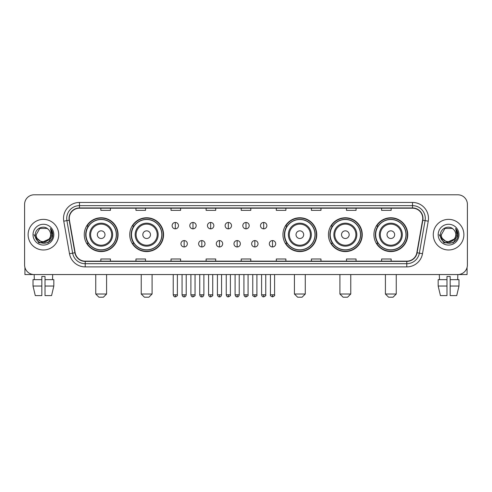 <?xml version="1.0" encoding="UTF-8"?>
<svg xmlns="http://www.w3.org/2000/svg" width="492" height="492" viewBox="0 0 492 492"><rect width="100%" height="100%" fill="white"/><g stroke="black" fill="none" stroke-linecap="round" stroke-linejoin="round"><path stroke-width="0.74" d="M373.926 234.678A16.906 16.906 0 0 0 390.832 251.584A16.906 16.906 0 0 0 407.745 234.678A16.906 16.906 0 0 0 390.832 217.765A16.906 16.906 0 0 0 373.926 234.678M328.435 234.678A16.906 16.906 0 0 0 345.341 251.584A16.906 16.906 0 0 0 362.253 234.678A16.906 16.906 0 0 0 345.341 217.765A16.906 16.906 0 0 0 328.435 234.678M282.943 234.678A16.906 16.906 0 0 0 299.849 251.584A16.906 16.906 0 0 0 316.756 234.678A16.906 16.906 0 0 0 299.849 217.765A16.906 16.906 0 0 0 282.943 234.678M129.747 234.678A16.906 16.906 0 0 0 146.659 251.584A16.906 16.906 0 0 0 163.565 234.678A16.906 16.906 0 0 0 146.659 217.765A16.906 16.906 0 0 0 129.747 234.678M84.255 234.678A16.906 16.906 0 0 0 101.168 251.584A16.906 16.906 0 0 0 118.074 234.678A16.906 16.906 0 0 0 101.168 217.765A16.906 16.906 0 0 0 84.255 234.678M88.314 243.288A15.473 15.473 0 0 1 88.314 226.062M133.806 243.288A15.473 15.473 0 0 1 133.806 226.062M286.996 243.288A15.473 15.473 0 0 1 286.996 226.062M332.487 243.288A15.473 15.473 0 0 1 332.487 226.062M377.979 243.288A15.473 15.473 0 0 1 377.979 226.062M24.6 204.371L24.6 264.979A9.569 9.569 0 0 0 34.169 274.554L457.831 274.554A9.569 9.569 0 0 0 467.4 264.979L467.4 204.371A9.569 9.569 0 0 0 457.831 194.795L34.169 194.795A9.569 9.569 0 0 0 24.6 204.371L24.6 264.979M28.112 234.678A15.313 15.313 0 0 0 43.425 249.985A15.313 15.313 0 0 0 58.733 234.678A15.313 15.313 0 0 0 43.425 219.364A15.313 15.313 0 0 0 28.112 234.678A15.313 15.313 0 0 0 43.425 249.985A15.313 15.313 0 0 0 58.733 234.678A15.313 15.313 0 0 0 43.425 219.364A15.313 15.313 0 0 0 28.112 234.678M433.267 234.678A15.313 15.313 0 0 0 448.575 249.985A15.313 15.313 0 0 0 463.888 234.678A15.313 15.313 0 0 0 448.575 219.364A15.313 15.313 0 0 0 433.267 234.678A15.313 15.313 0 0 0 448.575 249.985A15.313 15.313 0 0 0 463.888 234.678A15.313 15.313 0 0 0 448.575 219.364A15.313 15.313 0 0 0 433.267 234.678M69.261 218.405A10.209 10.209 0 0 1 79.47 208.196L412.53 208.196A10.209 10.209 0 0 1 422.585 220.176L416.847 252.716A10.209 10.209 0 0 1 406.792 261.154L85.208 261.154A10.209 10.209 0 0 1 75.153 252.716L69.415 220.176A10.209 10.209 0 0 1 69.261 218.405M69.009 218.405A10.461 10.461 0 0 0 69.169 220.219L74.907 252.759A10.461 10.461 0 0 0 85.208 261.406L406.792 261.406A10.461 10.461 0 0 0 417.093 252.759L422.831 220.219A10.461 10.461 0 0 0 412.53 207.944L79.47 207.944A10.461 10.461 0 0 0 69.009 218.405M63.763 221.172A15.953 15.953 0 0 1 79.47 202.452L412.53 202.452A15.953 15.953 0 0 1 428.237 221.172L422.499 253.712A15.953 15.953 0 0 1 406.792 266.898L85.208 266.898A15.953 15.953 0 0 1 69.501 253.712L63.763 221.172L66.906 220.619A12.761 12.761 0 0 1 79.47 205.644L412.53 205.644A12.761 12.761 0 0 1 425.094 220.619L419.356 253.159A12.761 12.761 0 0 1 406.792 263.706L85.208 263.706A12.761 12.761 0 0 1 72.644 253.159L66.906 220.619A12.761 12.761 0 0 1 66.709 218.405M457.831 194.795L34.169 194.795M34.311 279.659L34.169 274.554L457.831 274.554L457.689 279.659M467.4 264.979L467.4 204.371M417.093 252.759L419.356 253.159L425.094 220.619L428.237 221.172M241.215 208.196L241.215 210.355L250.785 210.355L250.785 208.196M206.123 208.196L206.123 210.355L215.693 210.355L215.693 208.196M171.032 208.196L171.032 210.355L180.601 210.355L180.601 208.196M135.94 208.196L135.94 210.355L145.509 210.355L145.509 208.196M100.848 208.196L100.848 210.355L110.417 210.355L110.417 208.196M276.307 208.196L276.307 210.355L285.877 210.355L285.877 208.196M311.399 208.196L311.399 210.355L320.969 210.355L320.969 208.196M346.491 208.196L346.491 210.355L356.06 210.355L356.06 208.196M381.583 208.196L381.583 210.355L391.152 210.355L391.152 208.196M250.785 261.154L250.785 258.995L241.215 258.995L241.215 261.154M215.693 261.154L215.693 258.995L206.123 258.995L206.123 261.154M180.601 261.154L180.601 258.995L171.032 258.995L171.032 261.154M145.509 261.154L145.509 258.995L135.94 258.995L135.94 261.154M110.417 261.154L110.417 258.995L100.848 258.995L100.848 261.154M285.877 261.154L285.877 258.995L276.307 258.995L276.307 261.154M320.969 261.154L320.969 258.995L311.399 258.995L311.399 261.154M356.06 261.154L356.06 258.995L346.491 258.995L346.491 261.154M391.152 261.154L391.152 258.995L381.583 258.995L381.583 261.154M48.948 239.309C45.123 244.481 35.836 241.172 36.211 234.678C35.768 243.977 51.076 243.977 50.633 234.678C51.076 243.977 35.768 243.977 36.211 234.678L39.815 228.429L47.029 228.429L48.148 229.229C43.72 224.592 35.203 228.411 35.283 234.678C34.471 245.803 52.515 246.098 52.81 235.213L52.822 234.678C52.798 232.31 52.011 230.231 50.467 228.442L51.709 234.678L48.948 239.309A7.208 7.208 0 0 0 50.633 234.678C51.076 243.977 35.768 243.977 36.211 234.678L39.815 228.429M50.633 234.678A7.208 7.208 0 0 0 48.148 229.229M49.409 238.921L41.888 242.335L35.504 237.015M33.019 234.678A10.4 10.4 0 0 0 43.425 245.077A10.4 10.4 0 0 0 53.825 234.678A10.4 10.4 0 0 0 43.425 224.272A10.4 10.4 0 0 0 33.019 234.678M50.467 228.442L52.822 234.948L52.386 231.824L52.822 234.948L52.386 231.824L52.822 234.948L50.535 228.522L52.822 234.948L50.535 228.522L52.822 234.678L48.124 242.82L38.72 242.82L34.022 234.678M50.535 228.522L52.822 234.955M24.92 267.433L24.92 274.554L61.924 274.554M33.013 279.659L33.013 286.036L35.283 295.606L33.013 286.036L33.013 279.659L41.826 279.659L41.826 276.467L45.018 276.467L45.018 279.659L53.831 279.659L53.831 286.036L51.562 295.606L53.831 286.036L45.018 286.036L45.018 279.659M52.675 274.554L52.533 279.659M41.826 279.659L41.826 295.606L35.283 295.606M33.013 286.036L41.826 286.036M51.562 295.606L45.018 295.606L45.018 286.036M103.4 297.205L98.929 297.205L95.743 294.013L106.586 294.013L103.4 297.205M104.993 234.678A3.825 3.825 0 0 0 101.168 230.846A3.825 3.825 0 0 0 97.336 234.678A3.825 3.825 0 0 0 101.168 238.503A3.825 3.825 0 0 0 104.993 234.678M112.65 234.678A11.482 11.482 0 0 0 101.168 223.19A11.482 11.482 0 0 0 89.679 234.678A11.482 11.482 0 0 0 101.168 246.16A11.482 11.482 0 0 0 112.65 234.678A11.482 11.482 0 0 1 101.168 246.16A11.482 11.482 0 0 1 89.679 234.678M116.321 234.678A15.154 15.154 0 0 0 101.168 219.524A15.154 15.154 0 0 0 86.014 234.678A15.154 15.154 0 0 0 101.168 249.825A15.154 15.154 0 0 0 116.321 234.678M117.754 234.678A16.587 16.587 0 0 1 86.986 243.288L88.523 243.288A15.295 15.295 0 0 0 111.284 246.141A15.295 15.295 0 0 0 111.284 223.208A15.295 15.295 0 0 0 88.523 226.062L86.986 226.062A16.587 16.587 0 0 1 117.754 234.678M148.892 297.205L144.427 297.205L141.235 294.013L152.083 294.013L148.892 297.205M150.484 234.678A3.825 3.825 0 0 0 146.659 230.846A3.825 3.825 0 0 0 142.828 234.678A3.825 3.825 0 0 0 146.659 238.503A3.825 3.825 0 0 0 150.484 234.678M158.141 234.678A11.482 11.482 0 0 0 146.659 223.19A11.482 11.482 0 0 0 135.171 234.678A11.482 11.482 0 0 0 146.659 246.16A11.482 11.482 0 0 0 158.141 234.678A11.482 11.482 0 0 1 146.659 246.16A11.482 11.482 0 0 1 135.171 234.678M161.813 234.678A15.154 15.154 0 0 0 146.659 219.524A15.154 15.154 0 0 0 131.505 234.678A15.154 15.154 0 0 0 146.659 249.825A15.154 15.154 0 0 0 161.813 234.678M163.246 234.678A16.587 16.587 0 0 1 132.477 243.288L134.015 243.288A15.295 15.295 0 0 0 156.776 246.141A15.295 15.295 0 0 0 156.776 223.208A15.295 15.295 0 0 0 134.015 226.062L132.477 226.062A16.587 16.587 0 0 1 163.246 234.678M302.082 297.205L297.617 297.205L294.425 294.013L305.274 294.013L302.082 297.205M303.681 234.678A3.825 3.825 0 0 0 299.849 230.846A3.825 3.825 0 0 0 296.024 234.678A3.825 3.825 0 0 0 299.849 238.503A3.825 3.825 0 0 0 303.681 234.678M311.338 234.678A11.482 11.482 0 0 0 299.849 223.19A11.482 11.482 0 0 0 288.367 234.678A11.482 11.482 0 0 0 299.849 246.16A11.482 11.482 0 0 0 311.338 234.678A11.482 11.482 0 0 1 299.849 246.16A11.482 11.482 0 0 1 288.367 234.678M315.003 234.678A15.154 15.154 0 0 0 299.849 219.524A15.154 15.154 0 0 0 284.696 234.678A15.154 15.154 0 0 0 299.849 249.825A15.154 15.154 0 0 0 315.003 234.678M316.442 234.678A16.587 16.587 0 0 1 285.674 243.288L287.211 243.288A15.295 15.295 0 0 0 309.972 246.141A15.295 15.295 0 0 0 309.972 223.208A15.295 15.295 0 0 0 287.211 226.062L285.674 226.062A16.587 16.587 0 0 1 316.442 234.678M347.573 297.205L343.108 297.205L339.917 294.013L350.765 294.013L347.573 297.205M349.172 234.678A3.825 3.825 0 0 0 345.341 230.846A3.825 3.825 0 0 0 341.516 234.678A3.825 3.825 0 0 0 345.341 238.503A3.825 3.825 0 0 0 349.172 234.678M356.829 234.678A11.482 11.482 0 0 0 345.341 223.19A11.482 11.482 0 0 0 333.859 234.678A11.482 11.482 0 0 0 345.341 246.16A11.482 11.482 0 0 0 356.829 234.678A11.482 11.482 0 0 1 345.341 246.16A11.482 11.482 0 0 1 333.859 234.678M360.495 234.678A15.154 15.154 0 0 0 345.341 219.524A15.154 15.154 0 0 0 330.187 234.678A15.154 15.154 0 0 0 345.341 249.825A15.154 15.154 0 0 0 360.495 234.678M361.934 234.678A16.587 16.587 0 0 1 331.165 243.288L332.703 243.288A15.295 15.295 0 0 0 355.464 246.141A15.295 15.295 0 0 0 355.464 223.208A15.295 15.295 0 0 0 332.703 226.062L331.165 226.062A16.587 16.587 0 0 1 361.934 234.678M393.071 297.205L388.6 297.205L385.414 294.013L396.257 294.013L393.071 297.205M394.664 234.678A3.825 3.825 0 0 0 390.832 230.846A3.825 3.825 0 0 0 387.007 234.678A3.825 3.825 0 0 0 390.832 238.503A3.825 3.825 0 0 0 394.664 234.678M402.321 234.678A11.482 11.482 0 0 0 390.832 223.19A11.482 11.482 0 0 0 379.35 234.678A11.482 11.482 0 0 0 390.832 246.16A11.482 11.482 0 0 0 402.321 234.678A11.482 11.482 0 0 1 390.832 246.16A11.482 11.482 0 0 1 379.35 234.678M405.986 234.678A15.154 15.154 0 0 0 390.832 219.524A15.154 15.154 0 0 0 375.679 234.678A15.154 15.154 0 0 0 390.832 249.825A15.154 15.154 0 0 0 405.986 234.678M407.425 234.678A16.587 16.587 0 0 1 376.657 243.288L378.194 243.288A15.295 15.295 0 0 0 400.955 246.141A15.295 15.295 0 0 0 400.955 223.208A15.295 15.295 0 0 0 378.194 226.062L376.657 226.062A16.587 16.587 0 0 1 407.425 234.678M175.306 222.458A3.192 3.192 0 0 0 172.114 225.643A3.192 3.192 0 0 0 175.306 228.835A3.192 3.192 0 0 0 178.498 225.643A3.192 3.192 0 0 0 175.306 222.458L175.306 228.835A3.192 3.192 0 0 0 178.498 225.643A3.192 3.192 0 0 0 175.306 222.458M192.981 222.458A3.192 3.192 0 0 0 189.789 225.643A3.192 3.192 0 0 0 192.981 228.835A3.192 3.192 0 0 0 196.167 225.643A3.192 3.192 0 0 0 192.981 222.458L192.981 228.835A3.192 3.192 0 0 0 196.167 225.643A3.192 3.192 0 0 0 192.981 222.458M210.65 222.458A3.192 3.192 0 0 0 207.464 225.643A3.192 3.192 0 0 0 210.65 228.835A3.192 3.192 0 0 0 213.842 225.643A3.192 3.192 0 0 0 210.65 222.458L210.65 228.835A3.192 3.192 0 0 0 213.842 225.643A3.192 3.192 0 0 0 210.65 222.458M228.325 222.458A3.192 3.192 0 0 0 225.133 225.643A3.192 3.192 0 0 0 228.325 228.835A3.192 3.192 0 0 0 231.517 225.643A3.192 3.192 0 0 0 228.325 222.458L228.325 228.835A3.192 3.192 0 0 0 231.517 225.643A3.192 3.192 0 0 0 228.325 222.458M246 222.458A3.192 3.192 0 0 0 242.808 225.643A3.192 3.192 0 0 0 246 228.835A3.192 3.192 0 0 0 249.192 225.643A3.192 3.192 0 0 0 246 222.458L246 228.835A3.192 3.192 0 0 0 249.192 225.643A3.192 3.192 0 0 0 246 222.458M263.675 222.458A3.192 3.192 0 0 0 260.483 225.643A3.192 3.192 0 0 0 263.675 228.835A3.192 3.192 0 0 0 266.867 225.643A3.192 3.192 0 0 0 263.675 222.458L263.675 228.835A3.192 3.192 0 0 0 266.867 225.643A3.192 3.192 0 0 0 263.675 222.458M184.143 240.576A3.192 3.192 0 0 0 180.951 243.768A3.192 3.192 0 0 0 184.143 246.959A3.192 3.192 0 0 0 187.335 243.768A3.192 3.192 0 0 0 184.143 240.576L184.143 246.959A3.192 3.192 0 0 0 187.335 243.768A3.192 3.192 0 0 0 184.143 240.576M201.818 240.576A3.192 3.192 0 0 0 198.627 243.768A3.192 3.192 0 0 0 201.818 246.959A3.192 3.192 0 0 0 205.004 243.768A3.192 3.192 0 0 0 201.818 240.576L201.818 246.959A3.192 3.192 0 0 0 205.004 243.768A3.192 3.192 0 0 0 201.818 240.576M219.487 240.576A3.192 3.192 0 0 0 216.302 243.768A3.192 3.192 0 0 0 219.487 246.959A3.192 3.192 0 0 0 222.679 243.768A3.192 3.192 0 0 0 219.487 240.576L219.487 246.959A3.192 3.192 0 0 0 222.679 243.768A3.192 3.192 0 0 0 219.487 240.576M237.162 240.576A3.192 3.192 0 0 0 233.971 243.768A3.192 3.192 0 0 0 237.162 246.959A3.192 3.192 0 0 0 240.354 243.768A3.192 3.192 0 0 0 237.162 240.576L237.162 246.959A3.192 3.192 0 0 0 240.354 243.768A3.192 3.192 0 0 0 237.162 240.576M254.838 240.576A3.192 3.192 0 0 0 251.646 243.768A3.192 3.192 0 0 0 254.838 246.959A3.192 3.192 0 0 0 258.029 243.768A3.192 3.192 0 0 0 254.838 240.576L254.838 246.959A3.192 3.192 0 0 0 258.029 243.768A3.192 3.192 0 0 0 254.838 240.576M272.513 240.576A3.192 3.192 0 0 0 269.321 243.768A3.192 3.192 0 0 0 272.513 246.959A3.192 3.192 0 0 0 275.698 243.768A3.192 3.192 0 0 0 272.513 240.576L272.513 246.959A3.192 3.192 0 0 0 275.698 243.768A3.192 3.192 0 0 0 272.513 240.576M467.08 267.433L467.08 274.554L430.076 274.554M438.169 279.659L438.169 286.036L440.438 295.606L438.169 286.036L438.169 279.659L446.982 279.659L446.982 276.467L450.174 276.467L450.174 279.659L458.987 279.659L458.987 286.036L456.717 295.606L458.987 286.036L450.174 286.036L450.174 279.659M446.982 279.659L446.982 295.606L440.438 295.606M438.169 286.036L446.982 286.036M456.717 295.606L450.174 295.606L450.174 286.036M439.325 274.554L439.467 279.659M455.789 234.678C456.232 243.977 440.924 243.977 441.367 234.678L444.971 228.429L452.185 228.429L453.298 229.229C448.876 224.592 440.358 228.411 440.438 234.678C439.627 245.803 457.671 246.098 457.966 235.213L457.978 234.678C457.954 232.31 457.166 230.231 455.623 228.442L456.865 234.678L454.104 239.309A7.208 7.208 0 0 0 455.789 234.678C456.232 243.977 440.924 243.977 441.367 234.678C440.924 243.977 456.232 243.977 455.789 234.678A7.208 7.208 0 0 0 453.298 229.229M454.104 239.309C450.278 244.481 440.992 241.172 441.367 234.678M454.565 238.921L447.043 242.335L440.66 237.015M438.175 234.678A10.4 10.4 0 0 0 448.575 245.077A10.4 10.4 0 0 0 458.981 234.678A10.4 10.4 0 0 0 448.575 224.272A10.4 10.4 0 0 0 438.175 234.678M455.623 228.442L457.978 234.948L457.542 231.824L457.978 234.948L457.542 231.824L457.978 234.948L455.69 228.522L457.978 234.948L455.69 228.522L457.978 234.678L453.28 242.82L443.876 242.82L439.178 234.678M455.69 228.522L457.978 234.955M412.53 202.452L412.53 207.944M66.906 220.619L69.169 220.219M85.208 266.898L85.208 261.406M406.792 261.406L406.792 266.898M69.501 253.712L74.907 252.759M422.831 220.219L425.094 220.619M79.47 202.452L79.47 207.944M419.356 253.159L422.499 253.712M111.715 234.678A10.553 10.553 0 0 0 101.168 224.124A10.553 10.553 0 0 0 90.614 234.678A10.553 10.553 0 0 0 101.168 245.225A10.553 10.553 0 0 0 111.715 234.678M157.206 234.678A10.553 10.553 0 0 0 146.659 224.124A10.553 10.553 0 0 0 136.106 234.678A10.553 10.553 0 0 0 146.659 245.225A10.553 10.553 0 0 0 157.206 234.678M310.403 234.678A10.553 10.553 0 0 0 299.849 224.124A10.553 10.553 0 0 0 289.302 234.678A10.553 10.553 0 0 0 299.849 245.225A10.553 10.553 0 0 0 310.403 234.678M355.894 234.678A10.553 10.553 0 0 0 345.341 224.124A10.553 10.553 0 0 0 334.794 234.678A10.553 10.553 0 0 0 345.341 245.225A10.553 10.553 0 0 0 355.894 234.678M401.386 234.678A10.553 10.553 0 0 0 390.832 224.124A10.553 10.553 0 0 0 380.285 234.678A10.553 10.553 0 0 0 390.832 245.225A10.553 10.553 0 0 0 401.386 234.678M175.306 294.813L173.233 294.813C173.596 296.289 174.285 296.977 175.306 296.885L175.306 294.813L177.378 294.813L177.378 274.554M192.981 294.813L190.902 294.813C191.265 296.289 191.96 296.977 192.981 296.885L192.981 294.813L195.053 294.813L195.053 274.554M210.65 294.813L208.577 294.813C208.94 296.289 209.635 296.977 210.65 296.885L210.65 294.813L212.728 294.813L212.728 274.554M228.325 294.813L226.252 294.813C226.615 296.289 227.304 296.977 228.325 296.885L228.325 294.813L230.397 294.813L230.397 274.554M246 294.813L243.927 294.813C244.29 296.289 244.979 296.977 246 296.885L246 294.813L248.073 294.813L248.073 274.554M263.675 294.813L261.603 294.813C261.959 296.289 262.654 296.977 263.675 296.885L263.675 294.813L265.748 294.813L265.748 274.554M184.143 294.813L182.071 294.813C182.427 296.289 183.122 296.977 184.143 296.885L184.143 294.813L186.216 294.813L186.216 274.554M201.818 294.813L199.74 294.813C200.103 296.289 200.797 296.977 201.818 296.885L201.818 294.813L203.891 294.813L203.891 274.554M219.487 294.813L217.415 294.813C217.778 296.289 218.466 296.977 219.487 296.885L219.487 294.813L221.566 294.813L221.566 274.554M237.162 294.813L235.09 294.813C235.453 296.289 236.142 296.977 237.162 296.885L237.162 294.813L239.235 294.813L239.235 274.554M254.838 294.813L252.765 294.813C252.341 295.471 253.036 296.166 254.838 296.885L254.838 294.813L256.91 294.813L256.91 274.554M272.513 294.813L270.434 294.813C270.016 295.471 270.705 296.166 272.513 296.885L272.513 294.813L274.585 294.813L274.585 274.554M106.586 274.554L106.586 294.013M95.743 274.554L95.743 294.013M152.083 274.554L152.083 294.013M141.235 274.554L141.235 294.013M305.274 274.554L305.274 294.013M294.425 274.554L294.425 294.013M350.765 274.554L350.765 294.013M339.917 274.554L339.917 294.013M396.257 274.554L396.257 294.013M385.414 274.554L385.414 294.013M173.233 294.813L173.233 274.554M177.378 294.813C177.797 295.471 177.108 296.166 175.306 296.885M190.902 294.813L190.902 274.554M195.053 294.813C195.472 295.471 194.783 296.166 192.981 296.885M208.577 294.813L208.577 274.554M212.728 294.813C213.147 295.471 212.458 296.166 210.65 296.885M226.252 294.813L226.252 274.554M230.397 294.813C230.822 295.471 230.127 296.166 228.325 296.885M243.927 294.813L243.927 274.554M248.073 294.813C248.497 295.471 247.802 296.166 246 296.885M261.603 294.813L261.603 274.554M265.748 294.813C266.166 295.471 265.477 296.166 263.675 296.885M182.071 294.813L182.071 274.554M186.216 294.813C185.853 296.289 185.164 296.977 184.143 296.885M199.74 294.813L199.74 274.554M203.891 294.813C203.528 296.289 202.833 296.977 201.818 296.885M217.415 294.813L217.415 274.554M221.566 294.813C221.203 296.289 220.508 296.977 219.487 296.885M235.09 294.813L235.09 274.554M239.235 294.813C238.872 296.289 238.183 296.977 237.162 296.885M252.765 294.813L252.765 274.554M256.91 294.813C257.328 295.471 256.639 296.166 254.838 296.885M270.434 294.813L270.434 274.554M274.585 294.813C275.003 295.471 274.315 296.166 272.513 296.885"/></g></svg>
